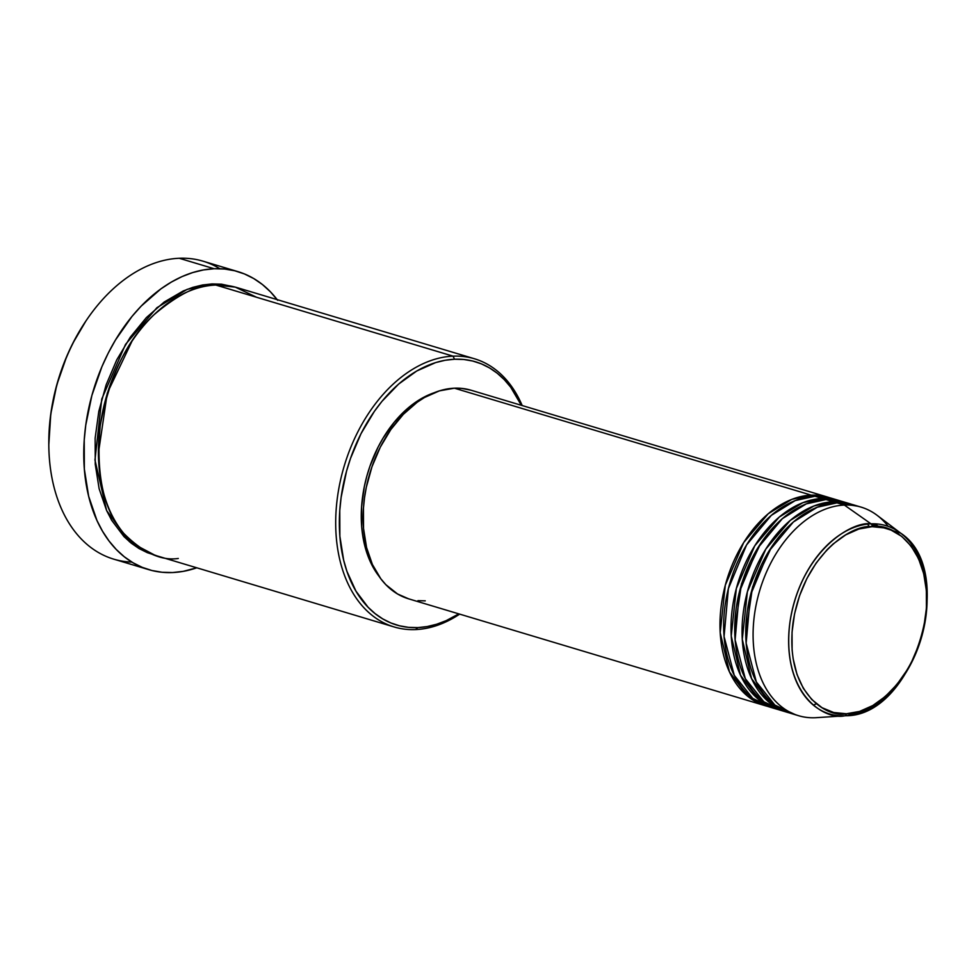 <?xml version="1.0" encoding="UTF-8"?>
<svg xmlns="http://www.w3.org/2000/svg" width="976" height="976" viewBox="0 0 976 976"><rect width="100%" height="100%" fill="white"/><g stroke="black" fill="none" stroke-linecap="round" stroke-linejoin="round"><path stroke-width="1.46" d="M817.766 717.567A108.873 73.127 -73.3 0 1 815.241 717.738L844.716 715.798A2.586 1.867 -92.4 0 0 846.424 713.761C826.526 718.336 784.399 692.216 792.976 623.03C803.37 553.758 853.183 523.746 872.044 526.686C891.942 522.111 934.056 548.219 925.48 617.418C915.098 686.689 865.285 716.701 846.424 713.761A2.586 1.867 87.6 0 1 844.716 715.798L845.863 715.737A98.271 66.014 -73.3 0 1 844.716 715.798L815.241 717.738A108.873 73.127 106.7 0 0 816.497 717.665L845.863 715.737C914.366 716.311 958.127 570.313 900.604 533.103L871.019 523.831A2.586 1.867 87.6 0 1 872.044 526.686L884.72 527.931L890.722 529.895L901.763 536.41L911.169 546.133L918.575 558.711L923.699 573.656L926.346 590.382L926.419 608.268L923.906 626.604L918.916 644.685L911.621 661.838L907.204 669.853L897.017 684.383L885.391 696.437L872.751 705.563L859.588 711.419L846.424 713.761L833.736 712.504L822.036 707.71L811.776 699.548L803.321 688.348L797.026 674.514L793.122 658.605L792.109 650.053L792.048 632.18L794.562 613.843L799.551 595.75L806.847 578.597L816.143 563.054L827.111 549.695L833.077 544.01L845.716 534.872L858.868 529.029L872.044 526.686A2.586 1.867 -92.4 0 0 871.019 523.831A98.271 66.014 -73.3 0 1 900.604 533.103A98.271 66.014 -73.3 0 1 921.1 638.768A98.271 66.014 -73.3 0 1 845.863 715.737M827.953 497.187L471.091 390.229A108.873 73.127 106.7 0 0 454.401 388.192A108.873 73.127 106.7 0 0 366.671 485.56A108.873 73.127 106.7 0 0 408.578 598.813L765.428 705.77A108.873 73.127 -73.3 0 0 767.282 706.282L747.409 695.998L729.487 671.952L720.203 632.704L725.302 585.173L743.736 542.485L768.234 513.742L791.817 499.37L811.251 495.149A108.873 73.127 -73.3 0 1 827.953 497.187A108.873 73.127 -73.3 0 1 829.771 497.772M837.042 500.273L814.936 496.247L822.292 498.455L814.936 496.247A108.873 73.127 106.7 0 0 727.205 593.615A108.873 73.127 106.7 0 0 769.112 706.868L776.469 709.076A108.873 73.127 -73.3 0 0 778.323 709.589L758.45 699.304L740.528 675.258L731.244 636.01L736.343 588.479L754.777 545.791L779.263 517.048L802.858 502.689L822.292 498.455A108.873 73.127 -73.3 0 1 838.982 500.493L831.625 498.297A108.873 73.127 106.7 0 0 814.936 496.247L795.233 500.578L771.308 515.365L746.579 544.925L728.389 588.589L724.07 636.547L734.269 675.355L752.777 698.45L772.833 707.832M848.083 503.579L825.977 499.553L833.333 501.762L825.977 499.553A108.873 73.127 106.7 0 0 738.246 596.922A108.873 73.127 106.7 0 0 780.153 710.174L787.51 712.382A108.873 73.127 -73.3 0 0 789.352 712.895L769.478 702.61L751.557 678.576L742.285 639.317L747.384 591.785L765.806 549.098L790.304 520.354L813.886 505.995L833.333 501.762A108.873 73.127 -73.3 0 1 850.023 503.799L842.666 501.603A108.873 73.127 106.7 0 0 825.977 499.553L806.261 503.884L782.337 518.671L757.62 548.231L739.43 591.895L735.111 639.853L745.31 678.662L763.818 701.756L783.874 711.138M734.696 630.252L741.54 583.672L760.743 543.351M900.604 533.103L877.143 515.34A108.873 73.127 106.7 0 0 844.362 505.068A108.873 73.127 -73.3 0 1 861.052 507.117L853.695 504.909A108.873 73.127 106.7 0 0 837.005 502.86L817.302 507.203L793.378 521.977L768.661 551.538L750.459 595.201L746.152 643.16L756.351 681.968L774.859 705.075L794.903 714.444M745.737 633.558L752.569 586.979L771.784 546.658M474.507 358.778L237.217 287.664A139.983 94.025 106.7 0 0 215.757 285.029L453.047 356.155L454.535 359.241A137.384 92.281 -73.3 0 1 521.33 405.296L510.655 387.143L504.238 379.615L497.162 373.186L489.513 367.915L481.339 363.853L472.726 361.035L463.759 359.485L454.535 359.241L445.129 360.278L435.638 362.596L416.764 370.99L398.635 384.08L381.945 401.38L374.345 411.408L360.998 433.71L350.543 458.317L346.529 471.188L341.112 497.443L339.77 510.57L339.868 536.214L343.674 560.224L346.919 571.314L355.959 591.151L368.074 607.218L375.15 613.648L382.799 618.93L390.973 622.993L399.587 625.811L408.554 627.348L417.777 627.605L415.593 629.581A139.983 94.025 106.7 0 0 459.672 614.124A139.983 94.025 -73.3 0 1 415.593 629.581A139.983 94.025 -73.3 0 1 394.133 626.958A139.983 94.025 -73.3 0 1 340.258 481.339A139.983 94.025 -73.3 0 1 453.047 356.155A139.983 94.025 -73.3 0 1 474.507 358.778A139.983 94.025 -73.3 0 1 522.184 405.552A139.983 94.025 106.7 0 0 453.047 356.155L215.757 285.029C199.177 283.918 178.559 293.861 153.903 314.833C127.161 339.575 109.251 376.577 100.199 425.841C95.782 474.922 103.7 510.826 123.94 533.579C143.094 552.709 161.223 561.005 178.303 558.467M458.818 613.867A137.384 92.281 -73.3 0 1 417.777 627.605L427.183 626.555L436.675 624.237L446.154 620.651L458.818 613.867M277.684 300.327L270.425 291.812L262.422 284.528L253.748 278.563L244.488 273.963L234.74 270.767L224.602 269.022L214.159 268.742L203.508 269.925L192.76 272.548L182.024 276.598L171.398 282.052L160.979 288.823L141.178 306.11L131.98 316.456L115.449 340.038L108.263 353.056L101.907 366.72L91.878 395.475L85.754 425.194L84.229 440.066L84.351 469.102L88.645 496.272L96.978 520.537L102.553 531.273L109.007 540.96L116.266 549.476L124.281 556.759L132.943 562.725L142.203 567.337L151.951 570.521L162.089 572.265L172.532 572.546L183.183 571.375L196.786 567.8A155.526 104.469 -73.3 0 1 172.532 572.546A155.526 104.469 -73.3 0 1 148.694 569.63A155.526 104.469 -73.3 0 1 88.828 407.846A155.526 104.469 -73.3 0 1 214.159 268.742L179.206 258.262L214.159 268.742A155.526 104.469 -73.3 0 1 237.998 271.657L203.045 261.19A155.526 104.469 106.7 0 0 179.206 258.262A155.526 104.469 -73.3 0 1 219.844 268.717M155.001 555.259L129.503 541.778L106.64 510.594L94.965 460.013L101.748 399.038L125.501 344.418L156.929 307.696L187.16 289.347L212.073 283.931L221.479 284.187L235.362 287.139M131.98 341.21L107.25 393.194L98.405 453.242L107.25 393.194L131.98 341.21M838.982 500.493A108.873 73.127 -73.3 0 1 840.812 501.078M408.651 598.837L397.561 593.981L385.886 584.709L380.799 578.744L372.381 564.445L366.549 547.463L363.536 528.443L363.45 508.118L364.524 497.711L366.305 487.268L371.99 466.711L380.274 447.203L390.851 429.525L403.32 414.349L417.179 402.246L424.475 397.5L439.432 390.851L454.401 388.192L811.251 495.149L454.401 388.192L461.709 388.387L471.164 390.254M237.998 271.657A155.526 104.469 -73.3 0 1 277.16 299.632M844.362 505.068L871.019 523.831L844.362 505.068L837.005 502.86L844.362 505.068A108.873 73.127 106.7 0 0 754.485 614.587A108.873 73.127 106.7 0 0 815.241 717.738A108.873 73.127 -73.3 0 1 798.539 715.689A108.873 73.127 -73.3 0 1 756.644 602.436A108.873 73.127 -73.3 0 1 844.362 505.068M861.052 507.117A108.873 73.127 -73.3 0 1 888.221 526.381M850.023 503.799A108.873 73.127 -73.3 0 1 851.853 504.397L833.333 501.762A108.873 73.127 -73.3 0 0 745.603 599.13A108.873 73.127 -73.3 0 0 787.51 712.382M857.331 506.154L837.005 502.86A108.873 73.127 106.7 0 0 749.287 600.228A108.873 73.127 106.7 0 0 791.182 713.48L798.539 715.689M844.716 715.798A98.271 66.014 -73.3 0 1 789.889 622.688A98.271 66.014 -73.3 0 1 871.019 523.831C851.658 520.818 800.54 551.611 789.889 622.688C781.081 693.692 824.305 720.495 844.716 715.798M48.812 444.727L50.764 414.092L56.779 384.873L66.649 356.594L72.895 343.149L85.912 320.994M131.906 562.103A155.526 104.469 -73.3 0 1 48.824 445.8A155.526 104.469 -73.3 0 1 86.486 320.152A155.526 104.469 -73.3 0 1 179.206 258.262A155.526 104.469 106.7 0 0 53.875 397.366A155.526 104.469 106.7 0 0 113.741 559.15L148.694 569.63M156.087 555.527L147.315 552.66L138.982 548.524L131.187 543.144L123.976 536.593L111.63 520.22L106.616 510.546L99.125 488.708L95.245 464.259L95.148 438.126L98.82 411.323L106.116 384.886L116.778 359.815L130.369 337.086L146.388 317.566L164.212 302.011L183.159 291.007L192.821 287.359L202.496 284.992L212.073 283.931M256.578 297.265L235.314 287.127L215.757 285.029A139.983 94.025 106.7 0 0 102.956 410.225A139.983 94.025 106.7 0 0 156.843 555.832L394.133 626.958M379.091 576.377L370.307 561.676L364.609 545.096L362.791 536.019L361.669 526.528L361.596 506.69L364.377 486.341L366.817 476.215L369.928 466.26L378.017 447.228L382.921 438.334L394.219 422.218L407.126 408.846L414.044 403.344L421.156 398.708L434.137 392.755A106.274 71.394 106.7 0 0 367.769 472.921A106.274 71.394 106.7 0 0 379.091 576.377M425.268 600.85L417.96 600.655M765.428 705.77A108.873 73.127 -73.3 0 1 723.533 592.517A108.873 73.127 -73.3 0 1 811.251 495.149M776.469 709.076A108.873 73.127 -73.3 0 1 734.562 595.824A108.873 73.127 -73.3 0 1 822.292 498.455M86.486 320.152L85.839 321.104A152.939 102.736 106.7 0 0 48.812 444.653L48.824 445.8M453.047 356.155A139.983 94.025 106.7 0 0 337.489 496.967A139.983 94.025 106.7 0 0 415.593 629.581L417.777 627.605A137.384 92.281 -73.3 0 1 341.112 497.443A137.384 92.281 -73.3 0 1 454.535 359.241L453.047 356.155M873.862 526.637L871.983 523.795M842.276 502.896L840.556 501.945M760.17 700.683L765.501 703.001M771.211 703.989L776.542 706.307M878.205 526.833L875.911 523.88M831.796 501.847L833.309 502.042M813.325 705.087L816.412 703.806M869.445 526.869L867.579 524.1"/></g></svg>

